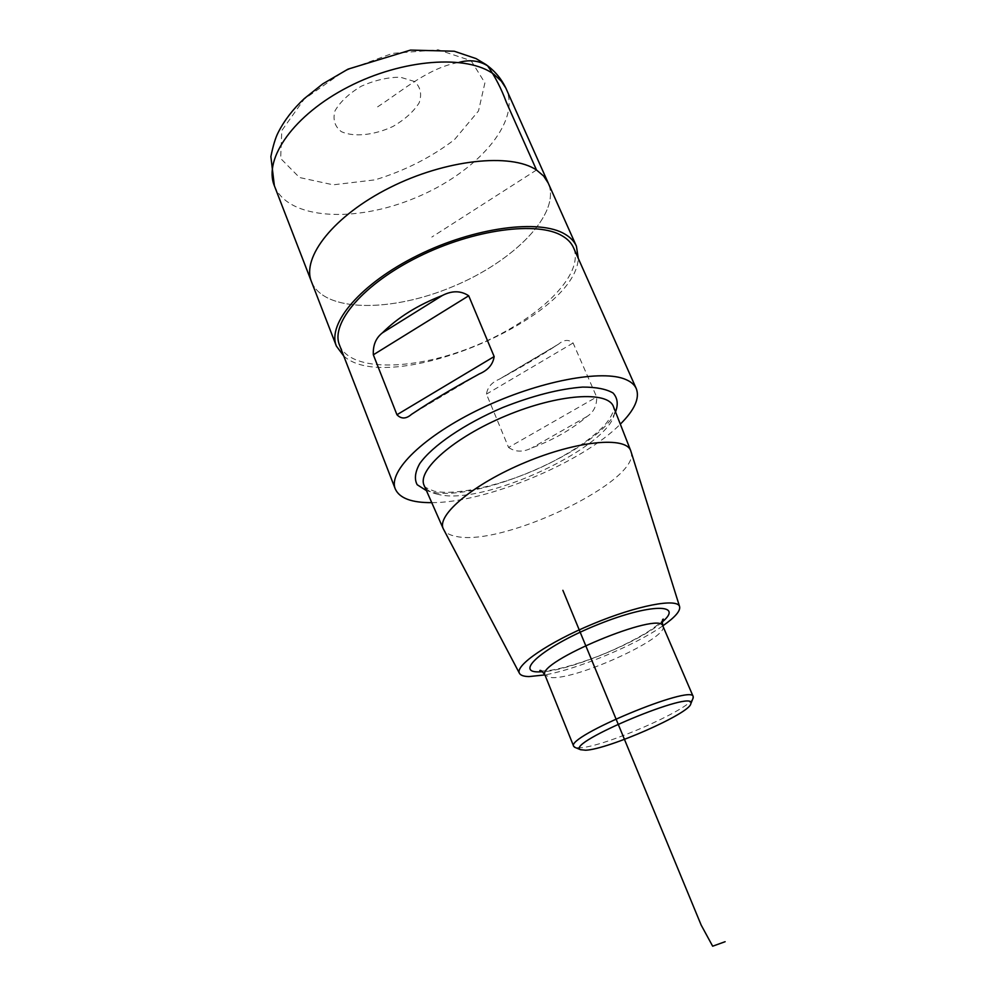 <?xml version="1.0" encoding="UTF-8"?>
<svg xmlns="http://www.w3.org/2000/svg" width="996" height="996" viewBox="0 0 996 996"><rect width="100%" height="100%" fill="white"/><g stroke="black" fill="none" stroke-linecap="round" stroke-linejoin="round"><path stroke-width="0.75" stroke-dasharray="4.98 3.74" d="M311.487 281.731C323.787 312.42 391.254 312.52 452.495 286.736C513.936 261.45 561.408 213.505 548.286 183.164C561.408 213.505 513.936 261.45 452.495 286.736C391.254 312.52 323.787 312.42 311.487 281.731M692.93 698.545C688.174 710.235 603.8 746.938 580.058 747.772L575.29 747.523M662.801 625.849C635.286 645.171 578.016 669.013 544.924 674.915M630.904 451.238C642.769 479.898 503.316 547.041 456.392 536.458C449.744 535.288 445.436 532.885 443.494 529.25M431.741 502.644C485.886 502.831 582.299 462.704 620.321 424.159M339.499 345.064C350.592 372.629 416.316 370.624 476.823 345.176C537.504 320.177 585.237 274.958 573.497 247.655M508.558 447.453C515.43 452.159 523.124 452.333 531.665 448.001C553.178 440.008 571.629 429.513 587.018 416.502C593.703 412.182 596.915 405.683 596.666 397.006L573.098 342.998C568.716 339.275 563.898 339.624 558.656 344.056L556.303 345.55C540.168 356.07 522.128 366.752 502.183 377.584L499.27 379.215C491.75 382.377 487.48 387.332 486.471 394.105L508.558 447.453L596.666 397.006M343.757 356.045C388.789 397.031 575.638 319.255 578.278 258.412M377.609 106.858C403.343 90.026 428.803 67.579 459.032 62.387M536.508 170.005L431.816 237.073M274.373 185.779C287.944 219.855 355.385 223.141 415.469 197.806C475.802 173.018 520.983 122.844 506.366 89.204M471.071 60.694L484.915 82.817L478.503 110.967L454.462 139.639C431.218 157.356 404.774 170.764 375.106 179.84L333.212 184.82L299.472 177.512L280.66 158.476L281.781 130.576L304.166 99.152L344.031 71.189L392.511 53.373L438.252 49.8L471.071 60.694M414.573 81.523L400.342 77.202C387.793 77.24 374.782 80.228 361.311 86.204C348.974 93.562 340.196 101.804 334.967 110.905C332.627 119.632 334.768 126.554 341.391 131.684C354.041 137.373 374.247 135.232 393.059 126.417C404.837 119.545 413.514 111.714 419.117 102.912C422.105 94.259 420.586 87.125 414.573 81.523M662.9 626.086C669.959 637.104 578.253 679.347 551.722 677.604L545.024 675.151M662.191 622.002C641.051 641.113 571.094 670.246 542.621 671.777M437.891 494.315C430.72 492.746 426.139 489.795 424.172 485.488C422.715 486.06 425.964 487.928 433.907 491.078C456.355 496.357 507.474 484.342 549.244 463.414C573.821 450.902 592.334 438.115 604.784 425.068C614.159 413.614 614.358 407.775 613.474 406.692C628.376 437.979 486.708 507.549 437.891 494.315M615.528 411.921C598.721 450.317 475.291 503.403 430.496 491.738L426.437 490.63M414.124 412.655L475.627 375.978M587.018 416.502L531.665 448.001M573.098 342.998L486.471 394.105M556.303 345.55L502.183 377.584M541.202 670.818L541.924 670.881C549.182 671.74 575.29 665.963 607.448 652.43C623.309 645.557 636.954 638.573 648.396 631.476C657.061 625.6 661.767 621.89 662.514 620.321M478.877 374.16L411.834 414.149M558.656 344.068L499.27 379.215"/><path stroke-width="1.49" d="M578.278 258.412L576.423 246.199L547.775 182.081L543.629 176.018L536.508 170.005C510.811 152.662 445.598 159.46 389.822 187.621C333.884 215.609 301.302 257.404 311.487 281.731L274.373 185.779C263.168 158.762 293.845 114.764 348.351 86.864C402.683 58.789 467.41 54.319 493.941 74.351L501.362 81.211L505.806 88.009L548.286 183.164L543.629 176.018L536.508 170.005C510.811 152.662 445.598 159.46 389.822 187.621C333.884 215.609 301.302 257.404 311.487 281.731L336.399 346.098L343.757 356.045M585.648 750.225L580.506 749.689C564.595 743.277 697.449 687.975 690.788 703.786C690.116 713.335 608.257 749.378 585.648 750.225M575.29 747.523L573.708 746.365C565.33 736.841 692.369 683.966 693.216 696.615L692.93 698.545M544.924 674.915L528.976 676.583C523.734 676.458 520.547 675.363 519.426 673.271C514.733 665.565 548.46 642.358 592.857 623.944C637.203 605.406 677.442 597.837 679.596 606.589C680.604 610.934 675.002 617.346 662.801 625.849M519.426 673.271L443.27 528.764C436.348 515.119 473.735 483.757 525.564 462.281C577.319 440.63 625.924 436.198 630.729 450.74L679.596 606.589M620.321 424.159C634.564 409.991 639.905 398.163 636.307 388.677C634.639 384.917 631.265 381.916 626.185 379.688C602.991 368.956 538.575 380.97 481.18 408.472C423.661 435.875 387.693 471.432 395.3 488.999C399.496 498.224 411.647 502.781 431.741 502.644M636.307 388.677L573.497 247.655C571.418 242.999 567.695 239.09 562.329 235.928C537.753 220.9 473.922 229.192 418.681 256.669C363.291 283.985 330.261 323.177 339.499 345.064L395.3 488.999M414.124 412.655C431.405 401.139 451.91 388.901 475.627 375.978L479.201 373.973C488.015 370.238 493.008 364.436 494.153 356.556L468.705 295.787C460.862 290.571 452.084 290.471 442.361 295.488C417.76 305.05 397.778 317.512 382.389 332.863C375.865 337.98 372.84 345.288 373.338 354.8L396.943 414.747C401.264 419.179 406.131 419.042 411.547 414.324L414.124 412.655M576.423 246.199C574.306 241.443 570.521 237.459 565.081 234.222C539.981 218.746 474.47 227.188 417.71 255.387C360.813 283.437 326.925 323.663 336.399 346.098M562.877 590.317L701.159 925.06L712.663 946.2L725.125 941.706M459.032 62.387C469.49 59.461 479.014 60.594 487.604 65.811C495.124 76.592 501.349 88.694 506.279 102.078L536.508 170.005M573.708 746.365L545.024 675.151C535.412 662.377 660.609 610.262 662.9 626.086L693.216 696.615M542.621 671.777L538.139 671.902C513.824 672.039 546.331 645.097 598.322 624.38C650.239 603.414 684.576 603.414 662.191 622.002M443.27 528.764L424.172 485.488C416.577 470.361 453.79 437.393 506.18 415.706C558.482 393.818 608.095 390.644 613.474 406.692L630.729 450.74M426.437 490.63L417.175 484.716C414.187 479.126 415.033 472.104 419.702 463.663C432.177 445.909 464.323 423.898 502.768 407.513C532.723 395.673 559.354 388.863 582.672 387.083C596.218 387.07 606.34 389.05 613.063 393.009C617.582 397.977 618.404 404.289 615.528 411.921M396.943 414.747L494.153 356.556M373.338 354.8L468.705 295.787M382.389 332.863L442.361 295.488M274.373 185.779L270.875 156.621C273.029 145.902 275.431 137.934 278.083 132.705C284.258 120.516 292.973 109.162 304.228 98.641L322.804 83.851L348.002 69.147L410.489 50.099L454.201 51.219L476.013 58.577L485.861 64.479C494.925 70.928 501.76 79.17 506.366 89.204M690.788 703.786L693.266 697.71M580.506 749.689L574.455 747.174M662.514 620.321L663.261 619.089C662.191 619.288 662.079 621.616 662.9 626.086M545.024 675.151C542.459 671.441 540.716 669.872 539.807 670.482L541.202 670.818"/></g></svg>
